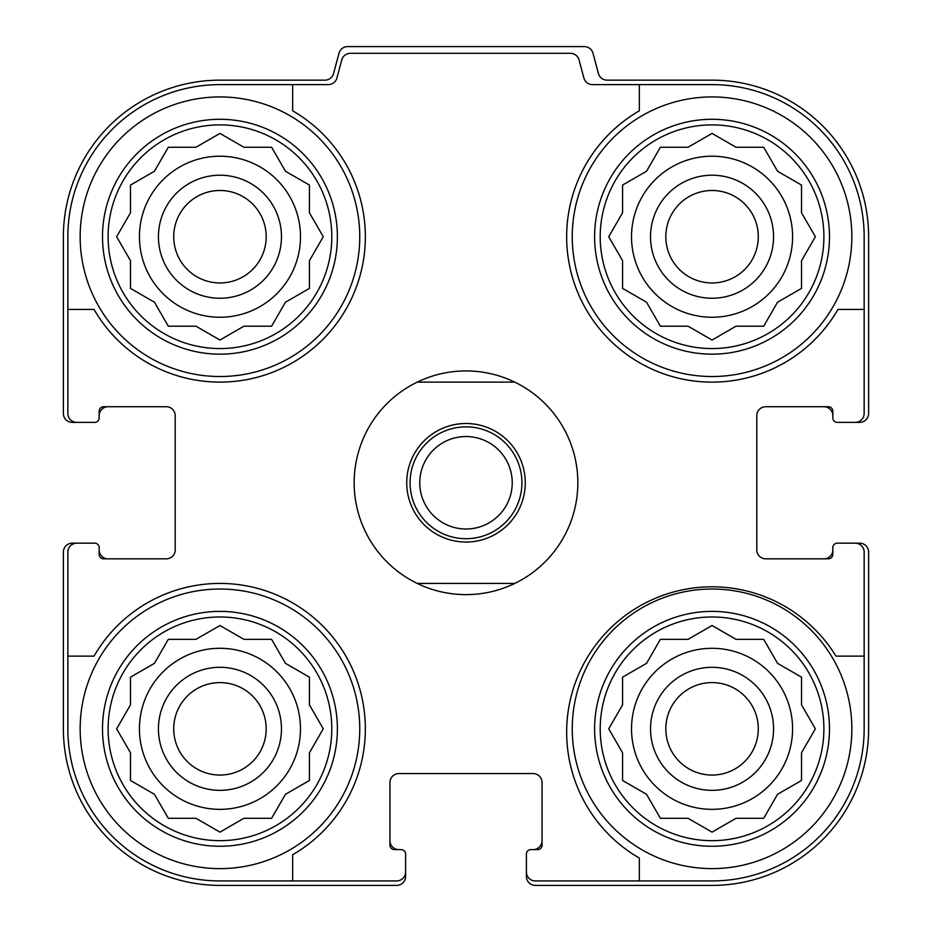 <?xml version="1.0" encoding="UTF-8"?>
<svg xmlns="http://www.w3.org/2000/svg" width="932" height="932" viewBox="0 0 932 932"><rect width="100%" height="100%" fill="white"/><g stroke="black" fill="none" stroke-linecap="round" stroke-linejoin="round"><path stroke-width="1.4" d="M139.427 236.728A80.525 80.525 0 0 0 219.952 317.253A80.525 80.525 0 0 0 300.477 236.728A80.525 80.525 0 0 0 219.952 156.203A80.525 80.525 0 0 0 139.427 236.728M631.523 236.728A80.525 80.525 0 0 0 712.048 317.253A80.525 80.525 0 0 0 792.573 236.728A80.525 80.525 0 0 0 712.048 156.203A80.525 80.525 0 0 0 631.523 236.728M631.523 728.824A80.525 80.525 0 0 0 712.048 809.349A80.525 80.525 0 0 0 792.573 728.824A80.525 80.525 0 0 0 712.048 648.299A80.525 80.525 0 0 0 631.523 728.824M139.427 728.824A80.525 80.525 0 0 0 219.952 809.349A80.525 80.525 0 0 0 300.477 728.824A80.525 80.525 0 0 0 219.952 648.299A80.525 80.525 0 0 0 139.427 728.824M219.952 84.626L292.648 84.626L292.648 110.815A145.392 145.392 0 0 1 322.763 339.539A145.392 145.392 0 0 1 94.039 309.424L67.85 309.424L67.85 236.728A152.102 152.102 0 0 1 219.952 84.626M67.85 728.824L67.85 656.128L94.039 656.128A145.392 145.392 0 0 1 322.763 626.013A145.392 145.392 0 0 1 292.648 854.737L292.648 880.926L219.952 880.926A152.102 152.102 0 0 1 67.85 728.824M864.15 236.728L864.15 309.424L837.961 309.424A145.392 145.392 0 0 1 609.237 339.539A145.392 145.392 0 0 1 639.352 110.815L639.352 84.626L712.048 84.626A152.102 152.102 0 0 1 864.15 236.728M864.15 656.128L864.15 728.824A152.102 152.102 0 0 1 712.048 880.926L639.352 880.926L639.352 858.092A145.392 145.392 0 0 1 607.874 630.766A145.392 145.392 0 0 1 835.969 656.128L864.15 656.128L864.15 552.117A8.947 8.947 0 0 0 855.203 543.17L837.309 543.17A4.474 4.474 0 0 0 832.835 547.643L832.835 554.354A4.474 4.474 0 0 1 828.362 558.827L765.731 558.827A8.947 8.947 0 0 1 756.784 549.88L756.784 415.672A8.947 8.947 0 0 1 765.731 406.725L828.362 406.725A4.474 4.474 0 0 1 832.835 411.198L832.835 417.909A4.474 4.474 0 0 0 837.309 422.382L855.203 422.382A8.947 8.947 0 0 0 864.15 413.435L864.15 309.424M639.352 84.626L592.531 84.626A8.947 8.947 0 0 1 583.886 77.997L579.052 59.939A8.947 8.947 0 0 0 570.407 53.31L350.409 53.31A8.947 8.947 0 0 0 341.764 59.939L336.93 77.997A8.947 8.947 0 0 1 328.285 84.626L292.648 84.626M67.85 309.424L67.85 413.435A8.947 8.947 0 0 0 76.797 422.382L94.691 422.382A4.474 4.474 0 0 0 99.165 417.909L99.165 411.198A4.474 4.474 0 0 1 103.638 406.725L166.269 406.725A8.947 8.947 0 0 1 175.216 415.672L175.216 549.88A8.947 8.947 0 0 1 166.269 558.827L103.638 558.827A4.474 4.474 0 0 1 99.165 554.354L99.165 547.643A4.474 4.474 0 0 0 94.691 543.17L76.797 543.17A8.947 8.947 0 0 0 67.85 552.117L67.85 656.128M292.648 880.926L396.659 880.926A8.947 8.947 0 0 0 405.606 871.979L405.606 854.085A4.474 4.474 0 0 0 401.133 849.611L394.422 849.611A4.474 4.474 0 0 1 389.949 845.138L389.949 782.507A8.947 8.947 0 0 1 398.896 773.56L533.104 773.56A8.947 8.947 0 0 1 542.051 782.507L542.051 845.138A4.474 4.474 0 0 1 537.578 849.611L530.867 849.611A4.474 4.474 0 0 0 526.394 854.085L526.394 871.979A8.947 8.947 0 0 0 535.341 880.926L639.352 880.926M855.203 422.382L859.677 422.382A8.947 8.947 0 0 0 868.624 413.435L868.624 236.728A156.576 156.576 0 0 0 712.048 80.152L607.07 80.152A8.947 8.947 0 0 1 598.426 73.523L592.997 53.229A8.947 8.947 0 0 0 584.352 46.6L347.648 46.6A8.947 8.947 0 0 0 339.003 53.229L333.574 73.523A8.947 8.947 0 0 1 324.93 80.152L219.952 80.152A156.576 156.576 0 0 0 63.376 236.728L63.376 413.435A8.947 8.947 0 0 0 72.323 422.382L76.797 422.382M92.454 422.382L94.691 422.382M94.691 543.17L92.454 543.17M76.797 543.17L72.323 543.17A8.947 8.947 0 0 0 63.376 552.117L63.376 728.824A156.576 156.576 0 0 0 219.952 885.4L396.659 885.4A8.947 8.947 0 0 0 405.606 876.453L405.606 871.979M405.606 856.322L405.606 854.085M526.394 854.085L526.394 856.322M526.394 871.979L526.394 876.453A8.947 8.947 0 0 0 535.341 885.4L712.048 885.4A156.576 156.576 0 0 0 868.624 728.824L868.624 552.117A8.947 8.947 0 0 0 859.677 543.17L855.203 543.17M839.546 543.17L837.309 543.17M837.309 422.382L839.546 422.382M108.112 406.725A8.947 8.947 0 0 0 99.165 415.672L99.165 417.909M99.165 547.643L99.165 549.88A8.947 8.947 0 0 0 108.112 558.827M389.949 840.664A8.947 8.947 0 0 0 398.896 849.611L401.133 849.611M530.867 849.611L533.104 849.611A8.947 8.947 0 0 0 542.051 840.664M823.888 558.827A8.947 8.947 0 0 0 832.835 549.88L832.835 547.643M832.835 417.909L832.835 415.672A8.947 8.947 0 0 0 823.888 406.725M823.888 728.824A111.84 111.84 0 0 1 656.128 825.682A111.84 111.84 0 0 1 656.128 631.966A111.84 111.84 0 0 1 823.888 728.824M851.848 728.824A139.8 139.8 0 0 1 642.148 849.891A139.8 139.8 0 0 1 642.148 607.757A139.8 139.8 0 0 1 851.848 728.824M732.843 820.125L736.024 818.296L763.704 818.296L777.544 794.32L801.52 780.48L801.52 752.8L815.36 728.824L801.52 704.848L801.52 677.168L777.544 663.328L763.704 639.352L736.024 639.352L712.048 625.512L688.072 639.352L660.392 639.352L646.552 663.328L622.576 677.168L622.576 704.848L608.736 728.824L622.576 752.8L622.576 780.48L646.552 794.32L660.392 818.296L688.072 818.296L712.048 832.136L736.024 818.296L763.704 818.296M773.56 728.824A61.512 61.512 0 0 1 681.292 782.099A61.512 61.512 0 0 1 681.292 675.549A61.512 61.512 0 0 1 773.56 728.824M758.287 728.824A46.239 46.239 0 0 1 688.934 768.865A46.239 46.239 0 0 1 688.934 688.783A46.239 46.239 0 0 1 758.287 728.824M823.888 236.728A111.84 111.84 0 0 1 656.128 333.586A111.84 111.84 0 0 1 656.128 139.87A111.84 111.84 0 0 1 823.888 236.728M851.848 236.728A139.8 139.8 0 0 1 642.148 357.795A139.8 139.8 0 0 1 642.148 115.661A139.8 139.8 0 0 1 851.848 236.728M732.843 328.029L736.024 326.2L763.704 326.2L777.544 302.224L801.52 288.384L801.52 260.704L815.36 236.728L801.52 212.752L801.52 185.072L777.544 171.232L763.704 147.256L736.024 147.256L712.048 133.416L688.072 147.256L660.392 147.256L646.552 171.232L622.576 185.072L622.576 212.752L608.736 236.728L622.576 260.704L622.576 288.384L646.552 302.224L660.392 326.2L688.072 326.2L712.048 340.04L736.024 326.2L763.704 326.2M773.56 236.728A61.512 61.512 0 0 1 681.292 290.003A61.512 61.512 0 0 1 681.292 183.453A61.512 61.512 0 0 1 773.56 236.728M758.287 236.728A46.239 46.239 0 0 1 688.934 276.769A46.239 46.239 0 0 1 688.934 196.687A46.239 46.239 0 0 1 758.287 236.728M331.792 728.824A111.84 111.84 0 0 1 164.032 825.682A111.84 111.84 0 0 1 164.032 631.966A111.84 111.84 0 0 1 331.792 728.824M359.752 728.824A139.8 139.8 0 0 1 150.052 849.891A139.8 139.8 0 0 1 150.052 607.757A139.8 139.8 0 0 1 359.752 728.824M331.792 236.728A111.84 111.84 0 0 1 164.032 333.586A111.84 111.84 0 0 1 164.032 139.87A111.84 111.84 0 0 1 331.792 236.728M359.752 236.728A139.8 139.8 0 0 1 150.052 357.795A139.8 139.8 0 0 1 150.052 115.661A139.8 139.8 0 0 1 359.752 236.728M240.747 820.125L243.928 818.296L271.608 818.296L285.448 794.32L309.424 780.48L309.424 752.8L323.264 728.824L309.424 704.848L309.424 677.168L285.448 663.328L271.608 639.352L243.928 639.352L219.952 625.512L195.976 639.352L168.296 639.352L154.456 663.328L130.48 677.168L130.48 704.848L116.64 728.824L130.48 752.8L130.48 780.48L154.456 794.32L168.296 818.296L195.976 818.296L219.952 832.136L243.928 818.296L271.608 818.296L273.449 815.116M281.464 728.824A61.512 61.512 0 0 1 189.196 782.099A61.512 61.512 0 0 1 189.196 675.549A61.512 61.512 0 0 1 281.464 728.824M266.191 728.824A46.239 46.239 0 0 1 196.838 768.865A46.239 46.239 0 0 1 196.838 688.783A46.239 46.239 0 0 1 266.191 728.824M240.747 328.029L243.928 326.2L271.608 326.2L285.448 302.224L309.424 288.384L309.424 260.704L323.264 236.728L309.424 212.752L309.424 185.072L285.448 171.232L271.608 147.256L243.928 147.256L219.952 133.416L195.976 147.256L168.296 147.256L154.456 171.232L130.48 185.072L130.48 212.752L116.64 236.728L130.48 260.704L130.48 288.384L154.456 302.224L168.296 326.2L195.976 326.2L219.952 340.04L243.928 326.2L271.608 326.2M281.464 236.728A61.512 61.512 0 0 1 189.196 290.003A61.512 61.512 0 0 1 189.196 183.453A61.512 61.512 0 0 1 281.464 236.728M266.191 236.728A46.239 46.239 0 0 1 196.838 276.769A46.239 46.239 0 0 1 196.838 196.687A46.239 46.239 0 0 1 266.191 236.728M309.424 752.8L311.253 749.619M311.253 708.029L309.424 704.848L309.424 677.168M288.629 665.157L285.448 663.328M243.928 639.352L240.747 637.523M199.157 637.523L195.976 639.352L168.296 639.352M133.66 675.327L130.48 677.168M130.48 704.848L128.651 708.029M128.651 749.619L130.48 752.8L130.48 780.48M195.976 818.296L199.157 820.125M801.52 752.8L803.349 749.619M803.349 708.029L801.52 704.848L801.52 677.168L798.34 675.327M736.024 639.352L732.843 637.523M691.253 637.523L688.072 639.352L660.392 639.352M646.552 663.328L643.371 665.157M622.576 704.848L620.747 708.029M620.747 749.619L622.576 752.8L622.576 780.48M658.551 815.116L660.392 818.296M688.072 818.296L691.253 820.125M801.52 260.704L803.349 257.523M803.349 215.933L801.52 212.752L801.52 185.072M736.024 147.256L732.843 145.427M691.253 145.427L688.072 147.256L660.392 147.256L658.551 150.436M622.576 212.752L620.747 215.933M620.747 257.523L622.576 260.704L622.576 288.384M643.371 300.395L646.552 302.224M688.072 326.2L691.253 328.029M798.34 290.225L801.52 288.384M309.424 260.704L311.253 257.523M311.253 215.933L309.424 212.752L309.424 185.072M273.449 150.436L271.608 147.256M243.928 147.256L240.747 145.427M199.157 145.427L195.976 147.256L168.296 147.256M130.48 212.752L128.651 215.933M128.651 257.523L130.48 260.704L130.48 288.384L133.66 290.225M195.976 326.2L199.157 328.029M285.448 302.224L288.629 300.395M417.245 382.12L514.755 382.12A111.84 111.84 0 0 1 514.755 583.432L417.245 583.432A111.84 111.84 0 0 1 417.245 382.12A111.84 111.84 0 0 1 514.755 382.12M466 423.501A59.275 59.275 0 0 1 517.33 512.414A59.275 59.275 0 0 1 414.67 512.414A59.275 59.275 0 0 1 466 423.501M514.755 583.432A111.84 111.84 0 0 1 417.245 583.432M466 426.856A55.92 55.92 0 0 1 514.429 510.736A55.92 55.92 0 0 1 417.571 510.736A55.92 55.92 0 0 1 466 426.856M466 436.537A46.239 46.239 0 0 1 506.041 505.89A46.239 46.239 0 0 1 425.959 505.89A46.239 46.239 0 0 1 466 436.537M829.48 728.824A117.432 117.432 0 0 1 653.332 830.529A117.432 117.432 0 0 1 653.332 627.12A117.432 117.432 0 0 1 829.48 728.824M829.48 236.728A117.432 117.432 0 0 1 653.332 338.433A117.432 117.432 0 0 1 653.332 135.024A117.432 117.432 0 0 1 829.48 236.728M337.384 728.824A117.432 117.432 0 0 1 161.236 830.529A117.432 117.432 0 0 1 161.236 627.12A117.432 117.432 0 0 1 337.384 728.824M337.384 236.728A117.432 117.432 0 0 1 161.236 338.433A117.432 117.432 0 0 1 161.236 135.024A117.432 117.432 0 0 1 337.384 236.728"/></g></svg>
